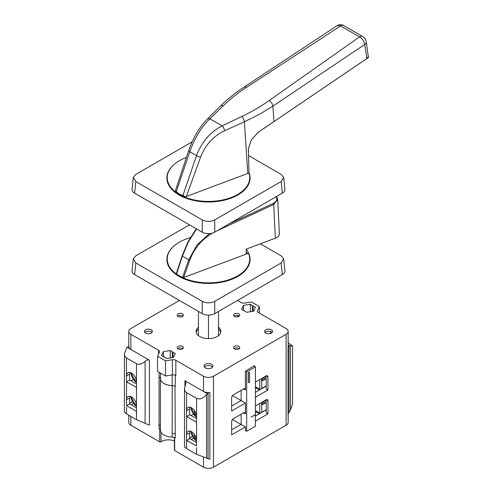 <?xml version="1.0" encoding="UTF-8"?>
<svg xmlns="http://www.w3.org/2000/svg" width="493" height="493" viewBox="0 0 493 493"><rect width="100%" height="100%" fill="white"/><g stroke="black" fill="none" stroke-linecap="round" stroke-linejoin="round"><path stroke-width="0.74" d="M263.385 401.339A5.978 3.451 60 0 1 262.72 403.126A5.978 3.451 60 0 1 262.165 403.588L261.684 403.872M195.148 435.455L193.854 436.2L195.425 438.295L196.078 437.519M194.871 434.992L193.854 436.2M263.552 401.24A6.199 3.58 60 0 1 261.684 404.013M136.179 403.453L136.179 404.377M133.227 398.338L130.928 397.013L130.922 396.286M264.803 400.519A7.081 4.086 60 0 1 263.348 404.186A7.081 4.086 60 0 1 261.684 404.5M126.602 383.455L126.479 376.011A7.081 4.086 60 0 1 127.946 372.763A7.081 4.086 60 0 1 133.4 374.662A7.081 4.086 60 0 1 136.493 381.792L136.493 389.162M136.493 387.43L126.602 381.865L126.479 399.86A7.081 4.086 60 0 1 127.946 396.618A7.081 4.086 60 0 1 133.4 398.517A7.081 4.086 60 0 1 136.493 405.64L136.493 389.31M126.602 381.865L129.733 380.054L136.493 383.961M136.364 387.498L136.364 389.236M196.584 418.656L189.823 414.749L186.693 416.554L196.46 422.193L196.584 423.857M186.693 416.554L186.693 418.144M196.46 423.931L196.584 416.486A7.081 4.086 -120 0 0 193.49 409.356A7.081 4.086 -120 0 0 188.036 407.458A7.081 4.086 -120 0 0 186.57 410.7L189.7 408.894A7.081 4.086 60 0 1 189.965 407.187M193.385 414.138L191.074 415.47M196.584 442.504L189.823 438.604L186.693 440.409L196.584 445.974M186.693 440.409L186.693 441.999M196.46 446.048L196.584 440.335A7.081 4.086 -120 0 0 193.49 433.211A7.081 4.086 -120 0 0 188.036 431.313A7.081 4.086 -120 0 0 186.57 434.555L189.7 432.749A7.081 4.086 60 0 1 189.965 431.042M189.7 437.95L192.399 436.391M189.7 438.098L192.461 436.502M191.327 439.466L193.527 438.197M255.423 416.049L259.848 413.498A3.186 1.843 -60 0 1 259.805 413.017L259.805 403.403M261.684 402.319L261.795 412.173L266.189 409.763M136.493 411.279L126.602 405.714L129.733 403.909L136.493 407.81M126.602 405.714L126.479 399.86L129.604 398.054L129.604 403.983M126.602 407.304L126.479 413.886L136.493 419.666L149.397 425.169L149.397 360.186C148.085 359.582 146.655 359.976 145.096 361.363L145.096 423.333M129.875 396.347A7.081 4.086 -120 0 0 129.604 398.054M136.493 419.666L136.493 413.017M136.364 411.353L136.364 413.085M129.875 372.492A7.081 4.086 -120 0 0 129.604 374.199L129.604 380.128M232.462 419.561L240.904 424.436M133.437 403.502L131.237 404.778M136.493 413.159L136.493 405.64M172.168 437.075L172.217 385.612A4.603 2.656 -0 0 1 174.984 386.247L175.255 434.093A4.603 2.656 0 0 0 172.217 433.316A4.782 2.761 180 0 1 175.255 434.093L175.298 437.876A4.782 2.761 180 0 0 172.168 437.075A12.393 7.155 0 0 1 160.422 430.297A4.782 2.761 180 0 0 159.029 428.485L159.073 424.75A4.782 2.761 180 0 1 160.416 426.507A4.603 2.656 0 0 0 159.073 424.75L159.073 372.277M172.217 385.612A12.393 7.155 180 0 1 160.416 378.803A4.603 2.656 -0 0 0 159.325 377.2L159.073 377.046M189.7 408.894L189.7 414.823M209.882 392.52L209.882 459.31L196.584 454.361L186.57 448.575L186.57 392.631L196.584 398.412C199.924 399.749 203.258 398.424 206.598 394.431L208.083 393.075A3.543 2.046 180 0 1 209.882 392.52A7.081 4.086 180 0 1 203.467 391.405L207.226 393.574M189.7 432.749L189.7 438.671M232.536 395.608L245.409 403.04L231.636 410.989L231.636 397.98A2.656 1.534 -60 0 1 233.516 394.727L243.53 388.946A2.656 1.534 -60 0 1 244.861 388.817A2.656 1.534 -60 0 1 245.409 390.031L243.53 388.946M130.984 380.781L133.289 379.45M241.151 414.169L241.151 424.436L231.636 429.785M264.938 400.439L266.189 401.16L266.189 409.979M259.848 413.498L266.189 409.837M266.189 401.16L266.189 412.869L267.945 413.88L255.423 421.108M264.938 376.584L266.189 377.311L266.189 386.13L255.423 392.342M266.189 377.311L266.189 389.02L267.945 390.031L255.423 397.259M174.393 441.032A9.737 5.62 0 0 0 160.983 441.839A0.887 0.511 180 0 1 159.677 441.87L130.861 425.231A7.081 4.086 180 0 1 128.784 422.341L128.784 415.217M132.364 401.807L129.604 403.403M132.309 401.696L129.604 403.256M128.784 346.068A3.543 2.046 180 0 1 127.958 346.819L126.479 348.175L124.402 353.882C124.433 355.761 125.123 357.117 126.479 357.936L126.479 376.011L129.604 374.199M149.397 360.186L127.102 347.312M158.493 354.208L158.493 350.258L130.861 334.303L130.861 349.482A7.081 4.086 180 0 1 128.784 346.591L128.784 331.413A7.081 4.086 180 0 1 130.861 328.523L179.446 300.471M124.402 353.882L124.402 412.179L126.479 413.886M174.984 386.247A4.782 2.761 0 0 0 172.143 385.588A12.393 7.155 180 0 1 160.465 378.84A4.782 2.761 0 0 0 159.325 377.2M257.549 311.65L257.549 310.59A3.543 2.046 180 0 0 257.426 311.12A3.543 2.046 180 0 0 258.461 312.568L286.094 328.523A7.081 4.086 180 0 1 288.171 331.413A7.081 4.086 180 0 1 286.094 334.303L213.487 376.227A7.081 4.086 180 0 1 203.467 376.227L203.467 391.405L184.93 380.701L185.966 382.728L184.493 388.576C184.524 390.456 185.22 391.806 186.57 392.631M184.493 388.576L184.493 446.874L186.57 448.575M288.171 413.645L288.171 422.341A7.081 4.086 180 0 1 286.094 425.231L213.487 467.154A7.081 4.086 180 0 1 203.467 467.154L174.651 450.516A0.887 0.511 180 0 1 174.393 450.152L174.393 437.47M231.636 406.078L241.151 400.581L241.151 390.32M288.171 344.897L289.853 345.87L292.552 345.932L288.171 342.875M288.171 331.413L288.171 346.591A7.081 4.086 180 0 1 288.029 347.399A3.543 2.046 180 0 1 288.997 346.363L289.853 345.87M288.029 347.399L288.029 414.194L290.476 409.979L292.552 404.229L292.552 345.932M243.53 412.801A2.656 1.534 -60 0 1 244.861 412.666A2.656 1.534 -60 0 1 245.409 413.88L243.53 412.801L233.516 418.582A2.656 1.534 -60 0 0 231.636 421.835L231.636 434.844L245.409 426.895L241.151 424.436M255.3 414.675L255.423 426.316L246.66 431.227L245.532 430.58M255.423 406.053A2.656 1.534 -60 0 1 256.052 405.573L266.066 399.786A2.656 1.534 -60 0 1 267.391 399.657A2.656 1.534 -60 0 1 267.945 400.871L267.945 413.88M255.423 382.204A2.656 1.534 -60 0 1 256.052 381.718L266.066 375.937A2.656 1.534 -60 0 1 267.391 375.802A2.656 1.534 -60 0 1 267.945 377.022L267.945 390.031M254.425 366.324L254.425 365.603L245.409 371.235L246.66 371.962L255.423 366.903L253.796 365.96M255.423 366.903L255.423 414.607L251.042 417.133L255.423 414.749M249.513 372.431L249.513 382.26A0.666 0.382 180 0 1 248.38 382.531L248.38 372.702L249.322 372.16A0.666 0.382 180 0 1 248.38 372.702M126.479 357.936L136.493 363.723C139.112 364.925 141.984 364.142 145.096 361.363M163.879 356.981L164.194 356.803L166.566 358.534L173.474 357.462L175.329 353.469L172.328 352.101L172.642 351.922L170.27 350.548L163.356 351.62L161.507 355.607L163.879 356.981M163.356 356.679L163.356 351.62M170.27 357.961L170.27 350.548M172.328 357.641L172.328 352.101M172.642 357.591L172.642 352.279M172.957 357.542L172.957 352.101M164.502 357.339L164.502 356.981M253.075 305.845L252.761 306.024L250.389 304.292L243.48 305.364L241.625 309.351L244.627 310.719L244.312 310.904L246.685 312.272L253.599 311.206L255.448 307.213L253.075 305.845L253.075 311.286M252.761 311.336L252.761 306.024M244.627 311.083L244.627 310.719M243.48 310.424L243.48 305.364M250.389 311.699L250.389 304.292M252.453 311.379L252.453 305.845M234.089 316.161A3.1 1.787 180 0 1 238.834 315.908A3.1 1.787 180 0 1 239.197 316.161M238.834 316.414A3.1 1.787 180 0 1 235.457 316.802A3.1 1.787 180 0 1 233.546 315.15A3.1 1.787 180 0 1 236.646 313.363A3.1 1.787 180 0 1 239.746 315.15A3.1 1.787 180 0 1 238.834 316.414M177.751 348.687A3.1 1.787 180 0 1 182.502 348.434A3.1 1.787 180 0 1 182.866 348.687M182.502 348.939A3.1 1.787 180 0 1 179.125 349.327A3.1 1.787 180 0 1 177.209 347.676A3.1 1.787 180 0 1 180.309 345.883A3.1 1.787 180 0 1 183.408 347.676A3.1 1.787 180 0 1 182.502 348.939M196.208 332.424A12.393 7.155 180 0 1 198.463 329.219M218.491 327.198A12.393 7.155 180 0 1 220.87 331.413A12.393 7.155 180 0 1 217.24 336.472A12.393 7.155 180 0 1 203.732 338.019A12.393 7.155 180 0 1 196.085 331.413A12.393 7.155 180 0 1 198.463 327.198M218.491 329.219A12.393 7.155 180 0 1 220.747 332.424M264.994 332.424A3.981 2.299 180 0 1 271.384 331.807A3.981 2.299 180 0 1 272.148 332.424M271.384 333.04A3.981 2.299 180 0 1 267.046 333.539A3.981 2.299 180 0 1 264.587 331.413A3.981 2.299 180 0 1 268.568 329.114A3.981 2.299 180 0 1 272.555 331.413A3.981 2.299 180 0 1 271.384 333.04M144.806 332.424A3.981 2.299 180 0 1 151.203 331.807A3.981 2.299 180 0 1 151.961 332.424M151.203 333.04A3.981 2.299 180 0 1 146.859 333.539A3.981 2.299 180 0 1 144.4 331.413A3.981 2.299 180 0 1 148.387 329.114A3.981 2.299 180 0 1 152.368 331.413A3.981 2.299 180 0 1 151.203 333.04M204.41 367.119A4.425 2.557 180 0 1 211.608 366.324A4.425 2.557 180 0 1 212.538 367.119M211.608 367.914A4.425 2.557 180 0 1 206.783 368.468A4.425 2.557 180 0 1 204.053 366.108A4.425 2.557 180 0 1 208.477 363.551A4.425 2.557 180 0 1 212.902 366.108A4.425 2.557 180 0 1 211.608 367.914M234.089 348.687A3.1 1.787 180 0 1 238.834 348.434A3.1 1.787 180 0 1 239.197 348.687M238.834 348.939A3.1 1.787 180 0 1 235.457 349.327A3.1 1.787 180 0 1 233.546 347.676A3.1 1.787 180 0 1 236.646 345.883A3.1 1.787 180 0 1 239.746 347.676A3.1 1.787 180 0 1 238.834 348.939M177.751 316.161A3.1 1.787 180 0 1 182.502 315.908A3.1 1.787 180 0 1 182.866 316.161M182.502 316.414A3.1 1.787 180 0 1 179.125 316.802A3.1 1.787 180 0 1 177.209 315.15A3.1 1.787 180 0 1 180.309 313.363A3.1 1.787 180 0 1 183.408 315.15A3.1 1.787 180 0 1 182.502 316.414M158.493 350.258A3.543 2.046 180 0 1 159.529 351.7A3.543 2.046 180 0 1 159.405 352.23L157.557 356.223L165.506 360.814L172.414 359.742A3.543 2.046 180 0 1 175.835 360.272L203.467 376.227M165.506 360.814L165.506 375.993L157.557 371.402L157.557 356.223M165.506 375.993L172.414 374.92A3.543 2.046 180 0 1 175.835 375.45L175.835 360.272M270.484 331.419L270.484 333.428M257.549 310.59L259.398 306.603L251.448 302.012L244.534 303.084A3.543 2.046 180 0 1 241.114 302.554L237.509 300.471M259.398 313.11L259.398 306.603M130.861 334.303A7.081 4.086 180 0 1 128.784 331.413M245.409 371.235L245.409 390.031M245.409 403.04L245.409 413.88M245.409 426.895L245.409 430.506M246.66 371.962L246.66 431.227M247.504 253.612A41.609 24.021 0 0 0 246.229 251.837M246.161 249.23A41.609 24.021 180 0 1 250.08 259.41A41.609 24.021 180 0 1 208.477 283.432A41.609 24.021 180 0 1 166.868 259.41A41.609 24.021 180 0 1 174.312 245.699M167.226 258.8A41.609 24.021 0 0 0 166.93 260.674M250.025 260.674A41.609 24.021 0 0 0 249.729 258.8M133.301 258.8L132.019 270.971A8.849 5.109 0 0 0 134.614 274.589L135.821 262.997L133.301 258.8L135.821 255.824L189.497 224.833M135.821 262.997L202.266 301.359C206.401 303.331 210.542 303.331 214.689 301.359L214.738 313.616L282.341 274.589L281.133 262.997L283.654 258.8L281.133 255.824L260.359 243.832M134.614 274.589L202.216 313.616L202.266 301.359M202.216 313.616A8.849 5.109 0 0 0 214.738 313.616M214.689 301.359L281.133 262.997M282.341 274.589A8.849 5.109 0 0 0 284.936 270.971L283.654 258.8M279.358 233.731L279.358 233.787C279.34 235.666 278.003 237.139 275.334 238.211L246.161 249.15L246.278 254.074L248.484 253.248A41.252 23.818 180 0 1 249.729 259.047L249.729 261.937A41.252 23.818 180 0 1 249.711 262.609M167.244 262.609A41.252 23.818 180 0 1 167.226 261.937L167.226 259.047A41.252 23.818 180 0 1 190.298 237.669M249.729 259.047A41.252 23.818 180 0 1 208.477 282.865A41.252 23.818 180 0 1 167.226 259.047M196.596 228.931L188.455 241.798L182.342 256.237L176.512 274.028L182.527 277.504L188.708 259.916L196.904 245.12L209.346 233.651M228.629 224.161L273.221 203.424C276.844 201.44 277.695 199.166 275.79 196.602M275.334 238.211L273.757 204.478L277.75 199.523L276.487 196.682A0.887 0.616 -43 0 1 276.518 196.719M246.278 254.074L183.679 277.547L182.527 277.504M176.512 274.028L176.439 273.362M192.11 141.885L135.821 174.386L133.301 177.357L132.019 189.534A8.849 5.109 0 0 0 134.614 193.151L202.216 232.178A8.849 5.109 0 0 0 214.738 232.178L282.341 193.151A8.849 5.109 0 0 0 284.936 189.534L283.654 177.357L281.133 174.386L248.546 155.572M282.341 193.151L281.133 181.553L283.654 177.357M202.216 232.178L202.266 219.915C206.401 221.887 210.542 221.887 214.689 219.915L281.133 181.553M214.689 219.915L214.738 232.178M133.301 177.357L135.821 181.553L202.266 219.915M135.821 181.553L134.614 193.151M248.94 172.377A41.609 24.021 180 0 1 250.08 177.967A41.609 24.021 180 0 1 208.477 201.988A41.609 24.021 180 0 1 166.868 177.967A41.609 24.021 180 0 1 174.312 164.261M167.226 177.363A41.609 24.021 0 0 0 166.93 179.236M250.025 179.236A41.609 24.021 0 0 0 249.729 177.363M249.729 177.609A41.252 23.818 0 0 0 248.953 173.012L186.329 196.497L183.421 196.528A41.252 23.818 0 0 0 226.755 198.962A41.252 23.818 0 0 0 249.729 177.609L249.729 180.5A41.252 23.818 180 0 1 249.711 181.165M167.244 181.165A41.252 23.818 180 0 1 167.226 180.5L167.226 177.609A41.252 23.818 0 0 0 175.705 192.079L175.268 191.087L188.696 150.618A3.469 0.9 -161.9 0 1 188.714 150.575M183.421 196.528L182.989 196.202C180.395 195.647 178.078 194.31 176.038 192.184L175.705 192.079M186.44 157.477A41.252 23.818 0 0 0 167.226 177.609M248.953 173.012L248.429 148.763L251.134 140.141L258.289 132.192A28.304 14.858 55.8 0 1 257.771 132.58L257.186 133.011M184.98 196.793L182.958 195.413L196.522 155.615C201.729 141.929 210.264 132.007 222.14 125.863L241.743 116.514C251.405 111.929 260.532 106.624 269.116 100.597L359.533 36.876L340.571 25.932L337.249 25.537L339.665 24.65C342.197 24.816 343.492 25.088 343.553 25.463A5.312 3.069 120 0 0 343.553 25.463A5.312 3.069 120 0 0 340.571 25.932L246.364 87.458C237.694 93.115 229.972 99.235 223.206 105.816A4.425 2.785 -135 0 0 220.346 106.131L220.346 106.131C227.236 99.327 235.087 93.011 243.906 87.193L337.187 25.581M248.115 150.772L248.46 151.425L248.429 148.763M248.404 149.342L248.46 151.425A28.767 16.608 0 0 1 248.454 151.462M258.289 132.192L366.872 58.531C369.004 57.293 369.171 56.985 367.384 57.595M269.116 100.597A4.973 2.631 55.5 0 1 272.925 106.131L259.287 114.388L244.417 121.777L247.757 173.468M175.243 191.173L176.309 191.574L189.787 151.733C194.747 137.898 201.446 126.917 209.895 118.795L222.14 125.863A4.08 1.627 65.1 0 1 224.605 130.719C213.377 136.13 205.378 144.893 200.608 157.014L186.329 196.497M224.605 130.719L244.417 121.777A4.425 1.762 65.1 0 0 241.743 116.514M257.814 132.549L368.444 57.502L366.25 41.887A5.312 3.044 171.4 0 1 366.25 41.893A5.312 3.044 171.4 0 1 364.74 44.469L366.872 58.531M200.608 157.014A3.469 0.949 19.4 0 1 196.522 155.615L189.787 151.733A3.469 0.9 -161.9 0 1 188.696 150.624C192.991 138.028 199.184 127.508 207.276 119.072A4.08 2.57 -135 0 1 209.895 118.795L223.206 105.816M362.558 36.433A5.312 3.069 120 0 0 362.515 36.408A5.312 3.069 120 0 0 362.509 36.408A5.312 3.069 120 0 0 359.533 36.876C362.337 38.67 364.074 41.196 364.74 44.469L272.925 106.131L273.917 121.457M182.989 196.202A1.769 1.109 -78.7 0 1 182.958 195.413C180.475 194.908 178.263 193.626 176.309 191.574A1.769 0.863 -43.4 0 0 176.038 192.184M195.148 411.606L193.854 412.351L195.425 414.44L196.078 413.664M194.871 411.144L193.854 412.351M136.179 379.598L136.179 380.528M130.922 372.431L130.928 373.158L133.227 374.483M261.684 378.464L261.795 388.324L266.189 385.908M259.879 389.772A3.186 1.843 -60 0 1 259.805 389.162L259.805 379.548M263.385 377.484A5.978 3.451 60 0 1 262.72 379.271A5.978 3.451 60 0 1 262.165 379.739L261.684 380.017M263.552 377.385A6.199 3.58 60 0 1 261.684 380.158M264.803 376.664A7.081 4.086 60 0 1 263.348 380.337A7.081 4.086 60 0 1 261.684 380.645M198.463 311.453L198.463 335.628M208.477 315.113L208.477 338.568M218.491 311.453L218.491 335.628M196.584 441.025A8.849 5.109 60 0 1 190.988 431.363M136.493 406.331A8.849 5.109 60 0 1 130.928 397.013M259.805 413.017L255.423 410.484M262.06 412.148L261.684 411.932M160.422 430.297L160.416 378.803M196.584 440.335L196.584 423.998M196.584 454.361L196.584 447.854M160.983 441.839L160.983 432.084M159.677 441.87L159.677 428.953M160.465 378.84L160.465 373.078M172.143 385.588L172.143 374.963M206.598 394.431L206.598 458.41M208.083 393.075L208.083 458.749M196.584 398.412L196.584 416.486M184.93 380.701L184.93 386.019M174.651 450.516L174.651 437.562M175.255 386.389L175.255 375.179M288.997 346.363L288.997 412.037M266.066 399.786L267.945 400.871M266.066 375.937L267.945 377.022M290.476 346.006L290.476 409.979M136.493 363.723L136.493 381.792M172.414 374.92L172.414 359.742M203.467 467.154L203.467 457.455M213.487 376.227L213.487 467.154M130.861 425.231L130.861 416.412M238.039 315.575L238.039 316.746M286.094 334.303L286.094 425.231M196.263 228.74L188.197 241.471L182.065 255.959L189.75 260.267L183.679 277.547M217.049 230.841L273.757 204.478A0.887 0.351 65.1 0 0 273.221 203.424M212.44 233.134C201.723 239.481 194.156 248.527 189.75 260.267M176.291 273.578L182.17 255.892M246.364 87.458A4.973 2.588 -123.8 0 0 243.906 87.193M196.584 417.17A8.849 5.109 60 0 1 190.988 407.508M136.493 382.476A8.849 5.109 60 0 1 130.928 373.158M262.06 388.293L261.684 388.077M259.805 389.162L255.423 386.635M190.748 431.264L196.584 441.303M130.67 396.68L136.493 406.608M266.189 402.547L263.348 404.186M255.423 411.563L259.312 413.806M237.78 316.814L237.78 315.508M279.358 233.787L277.75 199.511M343.559 25.463L362.515 36.408C364.518 37.702 365.769 39.532 366.25 41.893M207.257 119.084L220.346 106.131M190.748 407.409L196.584 417.454M130.67 372.825L136.493 382.759M255.423 387.714L259.435 390.025M266.189 378.692L263.348 380.337"/></g></svg>
